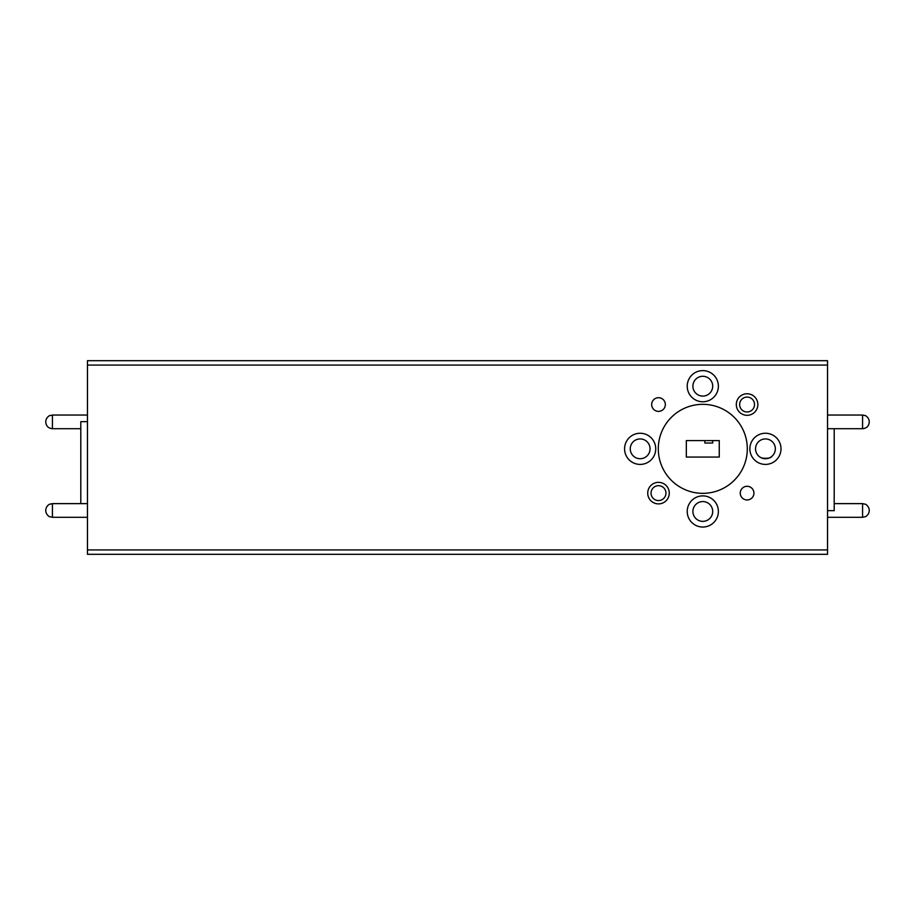 <?xml version="1.0" encoding="UTF-8"?>
<svg xmlns="http://www.w3.org/2000/svg" width="915" height="915" viewBox="0 0 915 915"><rect width="100%" height="100%" fill="white"/><g stroke="black" fill="none" stroke-linecap="round" stroke-linejoin="round"><path stroke-width="1.37" d="M704.87 443.032L712.694 443.032L704.87 443.032L704.87 440.595M687.222 386.187A15.578 15.578 0 0 0 702.8 401.765A15.578 15.578 0 0 0 718.378 386.187A15.578 15.578 0 0 0 702.8 370.609A15.578 15.578 0 0 0 687.222 386.187M692.895 386.187A9.905 9.905 0 0 0 702.8 396.092A9.905 9.905 0 0 0 712.705 386.187A9.905 9.905 0 0 0 702.8 376.282A9.905 9.905 0 0 0 692.895 386.187M624.579 448.83A15.578 15.578 0 0 0 640.157 464.408A15.578 15.578 0 0 0 655.735 448.83A15.578 15.578 0 0 0 640.157 433.253A15.578 15.578 0 0 0 624.579 448.83M630.252 448.83A9.905 9.905 0 0 0 640.157 458.724A9.905 9.905 0 0 0 650.062 448.83A9.905 9.905 0 0 0 640.157 438.925A9.905 9.905 0 0 0 630.252 448.83M687.222 511.462A15.578 15.578 0 0 0 702.8 527.04A15.578 15.578 0 0 0 718.378 511.462A15.578 15.578 0 0 0 702.8 495.884A15.578 15.578 0 0 0 687.222 511.462M692.895 511.462A9.905 9.905 0 0 0 702.8 521.367A9.905 9.905 0 0 0 712.705 511.462A9.905 9.905 0 0 0 702.8 501.569A9.905 9.905 0 0 0 692.895 511.462M749.865 448.83A15.578 15.578 0 0 0 765.432 464.408A15.578 15.578 0 0 0 781.01 448.83A15.578 15.578 0 0 0 765.432 433.253A15.578 15.578 0 0 0 749.865 448.83M755.538 448.83A9.905 9.905 0 0 0 765.432 458.724A9.905 9.905 0 0 0 775.337 448.83A9.905 9.905 0 0 0 765.432 438.925A9.905 9.905 0 0 0 755.538 448.83M761.829 458.049L761.829 458.049C767.605 458.69 770.99 458.095 771.963 456.276C771.002 458.095 767.616 458.69 761.829 458.049M757.86 404.533A10.774 10.774 0 0 1 747.086 415.307A10.774 10.774 0 0 1 736.312 404.533A10.774 10.774 0 0 1 747.086 393.759A10.774 10.774 0 0 1 757.86 404.533M739.64 404.533A7.446 7.446 0 0 0 747.086 411.979A7.446 7.446 0 0 0 754.532 404.533A7.446 7.446 0 0 0 747.086 397.087A7.446 7.446 0 0 0 739.64 404.533M669.277 493.116A10.774 10.774 0 0 1 658.503 503.891A10.774 10.774 0 0 1 647.729 493.116A10.774 10.774 0 0 1 658.503 482.342A10.774 10.774 0 0 1 669.277 493.116M651.057 493.116A7.446 7.446 0 0 0 658.503 500.562A7.446 7.446 0 0 0 665.948 493.116A7.446 7.446 0 0 0 658.503 485.671A7.446 7.446 0 0 0 651.057 493.116M651.674 404.533A6.828 6.828 0 0 1 658.503 397.705A6.828 6.828 0 0 1 665.342 404.533A6.828 6.828 0 0 1 658.503 411.373A6.828 6.828 0 0 1 651.674 404.533A6.828 6.828 0 0 0 658.503 411.373A6.828 6.828 0 0 0 665.342 404.533M740.258 493.116A6.828 6.828 0 0 1 747.086 486.288A6.828 6.828 0 0 1 753.926 493.116A6.828 6.828 0 0 1 747.086 499.956A6.828 6.828 0 0 1 740.258 493.116A6.828 6.828 0 0 0 747.086 499.956A6.828 6.828 0 0 0 753.926 493.116M80.794 503.627L80.794 421.666L87.463 421.666M834.206 428.712L834.206 510.673L827.537 510.673M747.303 448.83A44.503 44.503 0 0 0 702.8 404.327A44.503 44.503 0 0 0 658.297 448.83A44.503 44.503 0 0 0 702.8 493.334A44.503 44.503 0 0 0 747.303 448.83M87.463 360.693L827.537 360.693L827.537 554.307L87.463 554.307L87.463 360.693M686.33 440.595L686.33 457.065L719.259 457.065L719.259 440.595L686.33 440.595M712.694 440.595L712.694 443.032M45.75 421.724C45.944 417.023 50.359 415.135 49.627 415.662L52.43 415.044L52.43 428.712L80.794 428.712M45.75 510.307C45.944 505.606 50.359 503.719 49.627 504.245L52.43 503.627L52.43 517.295L87.463 517.295M827.537 428.712L862.571 428.712L862.571 415.044L865.373 415.662C864.641 415.135 869.056 417.023 869.25 421.724M827.537 517.295L862.571 517.295L862.571 503.627L865.373 504.245C864.641 503.719 869.056 505.606 869.25 510.307M87.463 549.926L827.537 549.926M827.537 365.074L87.463 365.074M52.43 503.627L87.463 503.627M52.43 415.044L87.463 415.044M862.571 503.627L834.206 503.627M862.571 415.044L827.537 415.044M862.571 517.295L865.373 516.689C864.641 517.215 869.056 515.317 869.25 510.627M862.571 428.712C866.631 428.323 868.85 426.093 869.25 422.044M52.43 517.295L49.627 516.689C50.359 517.215 45.944 515.317 45.75 510.627M52.43 428.712C48.369 428.323 46.15 426.093 45.75 422.044"/></g></svg>
